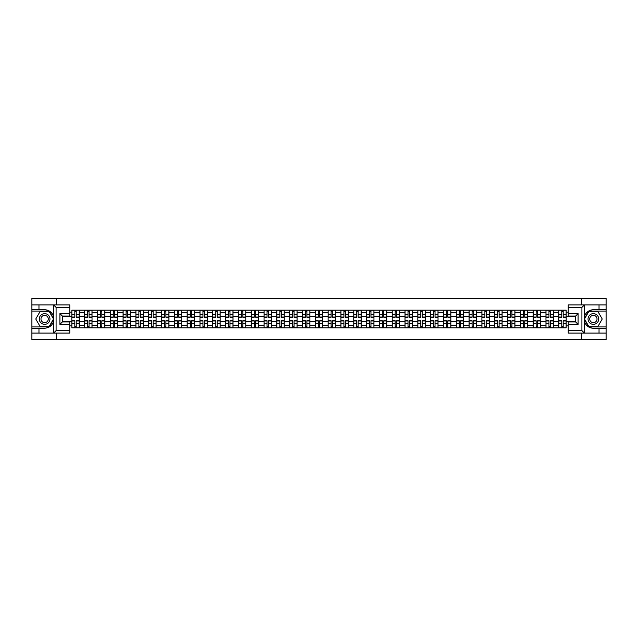 <?xml version="1.0" encoding="UTF-8"?>
<svg xmlns="http://www.w3.org/2000/svg" width="638" height="638" viewBox="0 0 638 638"><rect width="100%" height="100%" fill="white"/><g stroke="black" fill="none" stroke-linecap="round" stroke-linejoin="round"><path stroke-width="0.96" d="M69.765 307.372L56.088 307.372L53.552 304.908L69.765 304.908L69.765 316.081L62.372 316.081L62.372 321.919L69.765 321.919L69.765 333.092L53.552 333.092L53.696 317.214C52.428 312.596 49.405 310.116 44.636 309.757A9.243 9.243 0 0 1 53.696 320.786C52.428 325.404 49.405 327.884 44.636 328.243L31.9 328.243L31.9 339.536L606.1 339.536L606.1 311.073L588.794 311.073L584.217 319L588.794 326.927L606.1 326.927M593.364 309.757C588.595 310.116 585.572 312.596 584.304 317.214L584.304 320.786C585.572 325.404 588.595 327.884 593.364 328.243A9.243 9.243 0 0 1 584.129 319A9.243 9.243 0 0 1 593.364 309.757L606.1 309.757L606.1 298.464L31.9 298.464L31.9 326.927L49.206 326.927L53.783 319L49.206 311.073L31.9 311.073M84.639 327.828L84.639 312.676L79.216 312.676L79.216 327.828M79.216 312.676L79.216 310.172M84.639 312.676L84.639 310.172M92.032 310.172L92.032 327.828M97.454 327.828L97.454 310.172M104.847 310.172L104.847 327.828M110.27 327.828L110.27 310.172M117.663 310.172L117.663 327.828M123.078 327.828L123.078 310.172M130.479 310.172L130.479 327.828M135.894 327.828L135.894 310.172M143.287 310.172L143.287 327.828M148.71 327.828L148.71 310.172M156.103 310.172L156.103 327.828M161.526 327.828L161.526 310.172M168.918 310.172L168.918 327.828M174.341 327.828L174.341 310.172M181.734 310.172L181.734 327.828M187.157 327.828L187.157 310.172M194.55 310.172L194.55 327.828M199.973 327.828L199.973 310.172M207.366 310.172L207.366 327.828M212.789 327.828L212.789 310.172M220.182 310.172L220.182 327.828M225.597 327.828L225.597 310.172M232.99 310.172L232.99 327.828M238.413 327.828L238.413 310.172M245.805 310.172L245.805 327.828M251.228 327.828L251.228 310.172M258.621 310.172L258.621 327.828M264.044 327.828L264.044 310.172M271.437 310.172L271.437 327.828M276.86 327.828L276.86 310.172M284.253 310.172L284.253 327.828M289.676 327.828L289.676 310.172M297.069 310.172L297.069 327.828M302.492 327.828L302.492 310.172M309.885 310.172L309.885 327.828M315.3 327.828L315.3 310.172M322.7 310.172L322.7 327.828M328.115 327.828L328.115 310.172M335.508 310.172L335.508 327.828M340.931 327.828L340.931 310.172M348.324 310.172L348.324 327.828M353.747 327.828L353.747 310.172M361.14 310.172L361.14 327.828M366.563 327.828L366.563 310.172M373.956 310.172L373.956 327.828M379.379 327.828L379.379 310.172M386.772 310.172L386.772 327.828M392.195 327.828L392.195 310.172M399.587 310.172L399.587 327.828M405.01 327.828L405.01 310.172M412.403 310.172L412.403 327.828M417.818 327.828L417.818 310.172M425.211 310.172L425.211 327.828M430.634 327.828L430.634 310.172M438.027 310.172L438.027 327.828M443.45 327.828L443.45 310.172M450.843 310.172L450.843 327.828M456.266 327.828L456.266 310.172M463.659 310.172L463.659 327.828M469.082 327.828L469.082 310.172M476.474 310.172L476.474 327.828M481.897 327.828L481.897 310.172M489.29 310.172L489.29 327.828M494.713 327.828L494.713 310.172M502.106 310.172L502.106 327.828M507.521 327.828L507.521 310.172M514.922 310.172L514.922 327.828M520.337 327.828L520.337 310.172M527.73 310.172L527.73 327.828M533.153 327.828L533.153 310.172M540.545 310.172L540.545 327.828M545.969 327.828L545.969 310.172M553.361 310.172L553.361 327.828M558.784 327.828L558.784 310.172M558.784 321.544L553.361 321.544M545.969 321.544L540.545 321.544M533.153 321.544L527.73 321.544M520.337 321.544L514.922 321.544M507.521 321.544L502.106 321.544M494.713 321.544L489.29 321.544M481.897 321.544L476.474 321.544M469.082 321.544L463.659 321.544M456.266 321.544L450.843 321.544M443.45 321.544L438.027 321.544M430.634 321.544L425.211 321.544M417.818 321.544L412.403 321.544M405.01 321.544L399.587 321.544M392.195 321.544L386.772 321.544M379.379 321.544L373.956 321.544M366.563 321.544L361.14 321.544M353.747 321.544L348.324 321.544M340.931 321.544L335.508 321.544M328.115 321.544L322.7 321.544M315.3 321.544L309.885 321.544M302.492 321.544L297.069 321.544M289.676 321.544L284.253 321.544M276.86 321.544L271.437 321.544M264.044 321.544L258.621 321.544M251.228 321.544L245.805 321.544M238.413 321.544L232.99 321.544M225.597 321.544L220.182 321.544M212.789 321.544L207.366 321.544M199.973 321.544L194.55 321.544M187.157 321.544L181.734 321.544M174.341 321.544L168.918 321.544M161.526 321.544L156.103 321.544M148.71 321.544L143.287 321.544M135.894 321.544L130.479 321.544M123.078 321.544L117.663 321.544M110.27 321.544L104.847 321.544M97.454 321.544L92.032 321.544M84.639 321.544L79.216 321.544M558.784 316.456L553.361 316.456M545.969 316.456L540.545 316.456M533.153 316.456L527.73 316.456M520.337 316.456L514.922 316.456M507.521 316.456L502.106 316.456M494.713 316.456L489.29 316.456M481.897 316.456L476.474 316.456M469.082 316.456L463.659 316.456M456.266 316.456L450.843 316.456M443.45 316.456L438.027 316.456M430.634 316.456L425.211 316.456M417.818 316.456L412.403 316.456M405.01 316.456L399.587 316.456M392.195 316.456L386.772 316.456M379.379 316.456L373.956 316.456M366.563 316.456L361.14 316.456M353.747 316.456L348.324 316.456M340.931 316.456L335.508 316.456M328.115 316.456L322.7 316.456M315.3 316.456L309.885 316.456M302.492 316.456L297.069 316.456M289.676 316.456L284.253 316.456M276.86 316.456L271.437 316.456M264.044 316.456L258.621 316.456M251.228 316.456L245.805 316.456M238.413 316.456L232.99 316.456M225.597 316.456L220.182 316.456M212.789 316.456L207.366 316.456M199.973 316.456L194.55 316.456M187.157 316.456L181.734 316.456M174.341 316.456L168.918 316.456M161.526 316.456L156.103 316.456M148.71 316.456L143.287 316.456M135.894 316.456L130.479 316.456M123.078 316.456L117.663 316.456M110.27 316.456L104.847 316.456M97.454 316.456L92.032 316.456M84.639 316.456L79.216 316.456M62.372 321.544L71.823 321.544L71.823 316.456L62.372 316.456M69.765 312.102L71.823 312.102L71.823 316.456M566.177 316.456L566.177 321.544L575.628 321.544L575.628 316.456L566.177 316.456L566.177 310.172L71.823 310.172L71.823 312.102M566.177 312.102L568.235 312.102M568.235 325.898L566.177 325.898L566.177 321.544M71.823 321.544L71.823 327.828L566.177 327.828L566.177 325.898M71.823 325.898L69.765 325.898M581.617 339.536L581.617 333.092M581.617 304.908L581.617 298.464M56.383 339.536L56.383 333.092M56.383 304.908L56.383 298.464M76.217 326.6L74.821 326.6M74.821 311.4L76.217 311.4M89.033 326.6L87.637 326.6M87.637 311.4L89.033 311.4M101.849 326.6L100.453 326.6M100.453 311.4L101.849 311.4M114.665 326.6L113.269 326.6M113.269 311.4L114.665 311.4M127.48 326.6L126.077 326.6M126.077 311.4L127.48 311.4M140.288 326.6L138.893 326.6M138.893 311.4L140.288 311.4M153.104 326.6L151.708 326.6M151.708 311.4L153.104 311.4M165.92 326.6L164.524 326.6M164.524 311.4L165.92 311.4M178.736 326.6L177.34 326.6M177.34 311.4L178.736 311.4M191.552 326.6L190.156 326.6M190.156 311.4L191.552 311.4M204.367 326.6L202.972 326.6M202.972 311.4L204.367 311.4M217.183 326.6L215.788 326.6M215.788 311.4L217.183 311.4M229.991 326.6L228.595 326.6M228.595 311.4L229.991 311.4M242.807 326.6L241.411 326.6M241.411 311.4L242.807 311.4M255.623 326.6L254.227 326.6M254.227 311.4L255.623 311.4M268.439 326.6L267.043 326.6M267.043 311.4L268.439 311.4M281.254 326.6L279.859 326.6M279.859 311.4L281.254 311.4M294.07 326.6L292.675 326.6M292.675 311.4L294.07 311.4M306.886 326.6L305.49 326.6M305.49 311.4L306.886 311.4M319.702 326.6L318.298 326.6M318.298 311.4L319.702 311.4M332.51 326.6L331.114 326.6M331.114 311.4L332.51 311.4M345.325 326.6L343.93 326.6M343.93 311.4L345.325 311.4M358.141 326.6L356.746 326.6M356.746 311.4L358.141 311.4M370.957 326.6L369.561 326.6M369.561 311.4L370.957 311.4M383.773 326.6L382.377 326.6M382.377 311.4L383.773 311.4M396.589 326.6L395.193 326.6M395.193 311.4L396.589 311.4M409.405 326.6L408.009 326.6M408.009 311.4L409.405 311.4M422.212 326.6L420.817 326.6M420.817 311.4L422.212 311.4M435.028 326.6L433.633 326.6M433.633 311.4L435.028 311.4M447.844 326.6L446.448 326.6M446.448 311.4L447.844 311.4M460.66 326.6L459.264 326.6M459.264 311.4L460.66 311.4M473.476 326.6L472.08 326.6M472.08 311.4L473.476 311.4M486.292 326.6L484.896 326.6M484.896 311.4L486.292 311.4M499.107 326.6L497.712 326.6M497.712 311.4L499.107 311.4M511.923 326.6L510.52 326.6M510.52 311.4L511.923 311.4M524.731 326.6L523.335 326.6M523.335 311.4L524.731 311.4M537.547 326.6L536.151 326.6M536.151 311.4L537.547 311.4M550.363 326.6L548.967 326.6M548.967 311.4L550.363 311.4M563.179 326.6L561.783 326.6M561.783 311.4L563.179 311.4M76.217 317.238L76.217 310.251L79.176 310.251L79.176 317.238L76.217 317.238M74.821 311.32L76.217 311.32M76.217 310.251L71.863 310.251L71.863 317.238L74.821 317.238L74.821 310.251L73.633 310.251M74.821 320.762L74.821 327.749L71.863 327.749L71.863 320.762L74.821 320.762M76.217 326.68L74.821 326.68M74.821 327.749L79.176 327.749L79.176 320.762L76.217 320.762L76.217 327.749L77.405 327.749M89.033 317.238L89.033 310.251L91.992 310.251L91.992 317.238L89.033 317.238M87.637 311.32L89.033 311.32M89.033 310.251L84.679 310.251L84.679 317.238L87.637 317.238L87.637 310.251L86.441 310.251M101.849 317.238L101.849 310.251L104.807 310.251L104.807 317.238L101.849 317.238M100.453 311.32L101.849 311.32M101.849 310.251L97.494 310.251L97.494 317.238L100.453 317.238L100.453 310.251L99.257 310.251M38.966 328.243L38.966 333.092L31.9 333.092M53.552 333.092L38.966 333.092M31.9 328.243L31.9 326.927M53.552 304.908L38.966 304.908L38.966 309.757L31.9 309.757M38.966 304.908L31.9 304.908M44.636 309.757L38.966 309.757M62.372 316.081L59.908 313.617L69.765 313.617M69.765 324.383L59.908 324.383L62.372 321.919M53.696 333.02L56.088 330.628L69.765 330.628M584.448 304.908L581.912 307.372L568.235 307.372L568.235 304.908L606.1 304.908M599.034 309.757L599.034 304.908M568.235 330.628L581.912 330.628L584.448 333.092L568.235 333.092L568.235 321.919L575.628 321.919L575.628 316.081L568.235 316.081L568.235 307.372M606.1 309.757L606.1 311.073M584.448 333.092L599.034 333.092L599.034 328.243L606.1 328.243M599.034 333.092L606.1 333.092M593.364 328.243L599.034 328.243M575.628 321.919L578.092 324.383L568.235 324.383M568.235 313.617L578.092 313.617L575.628 316.081M39.293 319A5.343 5.343 0 0 0 44.636 324.343A5.343 5.343 0 0 0 49.971 319A5.343 5.343 0 0 0 44.636 313.657A5.343 5.343 0 0 0 39.293 319M40.976 319A3.653 3.653 0 0 0 44.636 322.653A3.653 3.653 0 0 0 48.289 319A3.653 3.653 0 0 0 44.636 315.347A3.653 3.653 0 0 0 40.976 319M49.07 311.32L53.504 319L49.07 326.68L40.202 326.68L35.76 319L40.202 311.32L49.07 311.32M588.029 319A5.343 5.343 0 0 0 593.364 324.343A5.343 5.343 0 0 0 598.707 319A5.343 5.343 0 0 0 593.364 313.657A5.343 5.343 0 0 0 588.029 319M589.711 319A3.653 3.653 0 0 0 593.364 322.653A3.653 3.653 0 0 0 597.024 319A3.653 3.653 0 0 0 593.364 315.347A3.653 3.653 0 0 0 589.711 319M597.798 311.32L602.24 319L597.798 326.68L588.93 326.68L584.496 319L588.93 311.32L597.798 311.32M87.637 320.762L87.637 327.749L84.679 327.749L84.679 320.762L87.637 320.762M89.033 326.68L87.637 326.68M87.637 327.749L91.992 327.749L91.992 320.762L89.033 320.762L89.033 327.749L90.221 327.749M100.453 320.762L100.453 327.749L97.494 327.749L97.494 320.762L100.453 320.762M101.849 326.68L100.453 326.68M100.453 327.749L104.807 327.749L104.807 320.762L101.849 320.762L101.849 327.749L103.037 327.749M114.665 317.238L114.665 310.251L117.615 310.251L117.615 317.238L114.665 317.238M113.269 311.32L114.665 311.32M114.665 310.251L110.31 310.251L110.31 317.238L113.269 317.238L113.269 310.251L112.073 310.251M127.48 317.238L127.48 310.251L130.431 310.251L130.431 317.238L127.48 317.238M126.077 311.32L127.48 311.32M127.48 310.251L123.126 310.251L123.126 317.238L126.077 317.238L126.077 310.251L124.888 310.251M140.288 317.238L140.288 310.251L143.247 310.251L143.247 317.238L140.288 317.238M138.893 311.32L140.288 311.32M140.288 310.251L135.934 310.251L135.934 317.238L138.893 317.238L138.893 310.251L137.704 310.251M113.269 320.762L113.269 327.749L110.31 327.749L110.31 320.762L113.269 320.762M114.665 326.68L113.269 326.68M113.269 327.749L117.615 327.749L117.615 320.762L114.665 320.762L114.665 327.749L115.853 327.749M126.077 320.762L126.077 327.749L123.126 327.749L123.126 320.762L126.077 320.762M127.48 326.68L126.077 326.68M126.077 327.749L130.431 327.749L130.431 320.762L127.48 320.762L127.48 327.749L128.669 327.749M138.893 320.762L138.893 327.749L135.934 327.749L135.934 320.762L138.893 320.762M140.288 326.68L138.893 326.68M138.893 327.749L143.247 327.749L143.247 320.762L140.288 320.762L140.288 327.749L141.484 327.749M151.708 320.762L151.708 327.749L148.75 327.749L148.75 320.762L151.708 320.762M153.104 326.68L151.708 326.68M151.708 327.749L156.063 327.749L156.063 320.762L153.104 320.762L153.104 327.749L154.3 327.749M164.524 320.762L164.524 327.749L161.566 327.749L161.566 320.762L164.524 320.762M165.92 326.68L164.524 326.68M164.524 327.749L168.879 327.749L168.879 320.762L165.92 320.762L165.92 327.749L167.116 327.749M177.34 320.762L177.34 327.749L174.381 327.749L174.381 320.762L177.34 320.762M178.736 326.68L177.34 326.68M177.34 327.749L181.694 327.749L181.694 320.762L178.736 320.762L178.736 327.749L179.924 327.749M190.156 320.762L190.156 327.749L187.197 327.749L187.197 320.762L190.156 320.762M191.552 326.68L190.156 326.68M190.156 327.749L194.51 327.749L194.51 320.762L191.552 320.762L191.552 327.749L192.74 327.749M202.972 320.762L202.972 327.749L200.013 327.749L200.013 320.762L202.972 320.762M204.367 326.68L202.972 326.68M202.972 327.749L207.326 327.749L207.326 320.762L204.367 320.762L204.367 327.749L205.556 327.749M215.788 320.762L215.788 327.749L212.829 327.749L212.829 320.762L215.788 320.762M217.183 326.68L215.788 326.68M215.788 327.749L220.134 327.749L220.134 320.762L217.183 320.762L217.183 327.749L218.371 327.749M228.595 320.762L228.595 327.749L225.645 327.749L225.645 320.762L228.595 320.762M229.991 326.68L228.595 326.68M228.595 327.749L232.95 327.749L232.95 320.762L229.991 320.762L229.991 327.749L231.187 327.749M241.411 320.762L241.411 327.749L238.452 327.749L238.452 320.762L241.411 320.762M242.807 326.68L241.411 326.68M241.411 327.749L245.766 327.749L245.766 320.762L242.807 320.762L242.807 327.749L244.003 327.749M254.227 320.762L254.227 327.749L251.268 327.749L251.268 320.762L254.227 320.762M255.623 326.68L254.227 326.68M254.227 327.749L258.581 327.749L258.581 320.762L255.623 320.762L255.623 327.749L256.819 327.749M267.043 320.762L267.043 327.749L264.084 327.749L264.084 320.762L267.043 320.762M268.439 326.68L267.043 326.68M267.043 327.749L271.397 327.749L271.397 320.762L268.439 320.762L268.439 327.749L269.627 327.749M279.859 320.762L279.859 327.749L276.9 327.749L276.9 320.762L279.859 320.762M281.254 326.68L279.859 326.68M279.859 327.749L284.213 327.749L284.213 320.762L281.254 320.762L281.254 327.749L282.443 327.749M292.675 320.762L292.675 327.749L289.716 327.749L289.716 320.762L292.675 320.762M294.07 326.68L292.675 326.68M292.675 327.749L297.029 327.749L297.029 320.762L294.07 320.762L294.07 327.749L295.258 327.749M305.49 320.762L305.49 327.749L302.532 327.749L302.532 320.762L305.49 320.762M306.886 326.68L305.49 326.68M305.49 327.749L309.845 327.749L309.845 320.762L306.886 320.762L306.886 327.749L308.074 327.749M318.298 320.762L318.298 327.749L315.347 327.749L315.347 320.762L318.298 320.762M319.702 326.68L318.298 326.68M318.298 327.749L322.653 327.749L322.653 320.762L319.702 320.762L319.702 327.749L320.89 327.749M331.114 320.762L331.114 327.749L328.155 327.749L328.155 320.762L331.114 320.762M332.51 326.68L331.114 326.68M331.114 327.749L335.468 327.749L335.468 320.762L332.51 320.762L332.51 327.749L333.706 327.749M343.93 320.762L343.93 327.749L340.971 327.749L340.971 320.762L343.93 320.762M345.325 326.68L343.93 326.68M343.93 327.749L348.284 327.749L348.284 320.762L345.325 320.762L345.325 327.749L346.522 327.749M153.104 317.238L153.104 310.251L156.063 310.251L156.063 317.238L153.104 317.238M151.708 311.32L153.104 311.32M153.104 310.251L148.75 310.251L148.75 317.238L151.708 317.238L151.708 310.251L150.52 310.251M165.92 317.238L165.92 310.251L168.879 310.251L168.879 317.238L165.92 317.238M164.524 311.32L165.92 311.32M165.92 310.251L161.566 310.251L161.566 317.238L164.524 317.238L164.524 310.251L163.336 310.251M178.736 317.238L178.736 310.251L181.694 310.251L181.694 317.238L178.736 317.238M177.34 311.32L178.736 311.32M178.736 310.251L174.381 310.251L174.381 317.238L177.34 317.238L177.34 310.251L176.152 310.251M191.552 317.238L191.552 310.251L194.51 310.251L194.51 317.238L191.552 317.238M190.156 311.32L191.552 311.32M191.552 310.251L187.197 310.251L187.197 317.238L190.156 317.238L190.156 310.251L188.96 310.251M204.367 317.238L204.367 310.251L207.326 310.251L207.326 317.238L204.367 317.238M202.972 311.32L204.367 311.32M204.367 310.251L200.013 310.251L200.013 317.238L202.972 317.238L202.972 310.251L201.775 310.251M217.183 317.238L217.183 310.251L220.134 310.251L220.134 317.238L217.183 317.238M215.788 311.32L217.183 311.32M217.183 310.251L212.829 310.251L212.829 317.238L215.788 317.238L215.788 310.251L214.591 310.251M229.991 317.238L229.991 310.251L232.95 310.251L232.95 317.238L229.991 317.238M228.595 311.32L229.991 311.32M229.991 310.251L225.645 310.251L225.645 317.238L228.595 317.238L228.595 310.251L227.407 310.251M242.807 317.238L242.807 310.251L245.766 310.251L245.766 317.238L242.807 317.238M241.411 311.32L242.807 311.32M242.807 310.251L238.452 310.251L238.452 317.238L241.411 317.238L241.411 310.251L240.223 310.251M255.623 317.238L255.623 310.251L258.581 310.251L258.581 317.238L255.623 317.238M254.227 311.32L255.623 311.32M255.623 310.251L251.268 310.251L251.268 317.238L254.227 317.238L254.227 310.251L253.039 310.251M268.439 317.238L268.439 310.251L271.397 310.251L271.397 317.238L268.439 317.238M267.043 311.32L268.439 311.32M268.439 310.251L264.084 310.251L264.084 317.238L267.043 317.238L267.043 310.251L265.855 310.251M281.254 317.238L281.254 310.251L284.213 310.251L284.213 317.238L281.254 317.238M279.859 311.32L281.254 311.32M281.254 310.251L276.9 310.251L276.9 317.238L279.859 317.238L279.859 310.251L278.662 310.251M294.07 317.238L294.07 310.251L297.029 310.251L297.029 317.238L294.07 317.238M292.675 311.32L294.07 311.32M294.07 310.251L289.716 310.251L289.716 317.238L292.675 317.238L292.675 310.251L291.478 310.251M306.886 317.238L306.886 310.251L309.845 310.251L309.845 317.238L306.886 317.238M305.49 311.32L306.886 311.32M306.886 310.251L302.532 310.251L302.532 317.238L305.49 317.238L305.49 310.251L304.294 310.251M319.702 317.238L319.702 310.251L322.653 310.251L322.653 317.238L319.702 317.238M318.298 311.32L319.702 311.32M319.702 310.251L315.347 310.251L315.347 317.238L318.298 317.238L318.298 310.251L317.11 310.251M332.51 317.238L332.51 310.251L335.468 310.251L335.468 317.238L332.51 317.238M331.114 311.32L332.51 311.32M332.51 310.251L328.155 310.251L328.155 317.238L331.114 317.238L331.114 310.251L329.926 310.251M345.325 317.238L345.325 310.251L348.284 310.251L348.284 317.238L345.325 317.238M343.93 311.32L345.325 311.32M345.325 310.251L340.971 310.251L340.971 317.238L343.93 317.238L343.93 310.251L342.742 310.251M358.141 317.238L358.141 310.251L361.1 310.251L361.1 317.238L358.141 317.238M356.746 311.32L358.141 311.32M358.141 310.251L353.787 310.251L353.787 317.238L356.746 317.238L356.746 310.251L355.557 310.251M370.957 317.238L370.957 310.251L373.916 310.251L373.916 317.238L370.957 317.238M369.561 311.32L370.957 311.32M370.957 310.251L366.603 310.251L366.603 317.238L369.561 317.238L369.561 310.251L368.373 310.251M383.773 317.238L383.773 310.251L386.732 310.251L386.732 317.238L383.773 317.238M382.377 311.32L383.773 311.32M383.773 310.251L379.419 310.251L379.419 317.238L382.377 317.238L382.377 310.251L381.181 310.251M396.589 317.238L396.589 310.251L399.548 310.251L399.548 317.238L396.589 317.238M395.193 311.32L396.589 311.32M396.589 310.251L392.234 310.251L392.234 317.238L395.193 317.238L395.193 310.251L393.997 310.251M356.746 320.762L356.746 327.749L353.787 327.749L353.787 320.762L356.746 320.762M358.141 326.68L356.746 326.68M356.746 327.749L361.1 327.749L361.1 320.762L358.141 320.762L358.141 327.749L359.338 327.749M369.561 320.762L369.561 327.749L366.603 327.749L366.603 320.762L369.561 320.762M370.957 326.68L369.561 326.68M369.561 327.749L373.916 327.749L373.916 320.762L370.957 320.762L370.957 327.749L372.145 327.749M382.377 320.762L382.377 327.749L379.419 327.749L379.419 320.762L382.377 320.762M383.773 326.68L382.377 326.68M382.377 327.749L386.732 327.749L386.732 320.762L383.773 320.762L383.773 327.749L384.961 327.749M395.193 320.762L395.193 327.749L392.234 327.749L392.234 320.762L395.193 320.762M396.589 326.68L395.193 326.68M395.193 327.749L399.548 327.749L399.548 320.762L396.589 320.762L396.589 327.749L397.777 327.749M409.405 317.238L409.405 310.251L412.355 310.251L412.355 317.238L409.405 317.238M408.009 311.32L409.405 311.32M409.405 310.251L405.05 310.251L405.05 317.238L408.009 317.238L408.009 310.251L406.813 310.251M408.009 320.762L408.009 327.749L405.05 327.749L405.05 320.762L408.009 320.762M409.405 326.68L408.009 326.68M408.009 327.749L412.355 327.749L412.355 320.762L409.405 320.762L409.405 327.749L410.593 327.749M422.212 317.238L422.212 310.251L425.171 310.251L425.171 317.238L422.212 317.238M420.817 311.32L422.212 311.32M422.212 310.251L417.866 310.251L417.866 317.238L420.817 317.238L420.817 310.251L419.629 310.251M420.817 320.762L420.817 327.749L417.866 327.749L417.866 320.762L420.817 320.762M422.212 326.68L420.817 326.68M420.817 327.749L425.171 327.749L425.171 320.762L422.212 320.762L422.212 327.749L423.409 327.749M435.028 317.238L435.028 310.251L437.987 310.251L437.987 317.238L435.028 317.238M433.633 311.32L435.028 311.32M435.028 310.251L430.674 310.251L430.674 317.238L433.633 317.238L433.633 310.251L432.444 310.251M433.633 320.762L433.633 327.749L430.674 327.749L430.674 320.762L433.633 320.762M435.028 326.68L433.633 326.68M433.633 327.749L437.987 327.749L437.987 320.762L435.028 320.762L435.028 327.749L436.225 327.749M447.844 317.238L447.844 310.251L450.803 310.251L450.803 317.238L447.844 317.238M446.448 311.32L447.844 311.32M447.844 310.251L443.49 310.251L443.49 317.238L446.448 317.238L446.448 310.251L445.26 310.251M446.448 320.762L446.448 327.749L443.49 327.749L443.49 320.762L446.448 320.762M447.844 326.68L446.448 326.68M446.448 327.749L450.803 327.749L450.803 320.762L447.844 320.762L447.844 327.749L449.04 327.749M460.66 317.238L460.66 310.251L463.619 310.251L463.619 317.238L460.66 317.238M459.264 311.32L460.66 311.32M460.66 310.251L456.306 310.251L456.306 317.238L459.264 317.238L459.264 310.251L458.076 310.251M459.264 320.762L459.264 327.749L456.306 327.749L456.306 320.762L459.264 320.762M460.66 326.68L459.264 326.68M459.264 327.749L463.619 327.749L463.619 320.762L460.66 320.762L460.66 327.749L461.848 327.749M473.476 317.238L473.476 310.251L476.434 310.251L476.434 317.238L473.476 317.238M472.08 311.32L473.476 311.32M473.476 310.251L469.121 310.251L469.121 317.238L472.08 317.238L472.08 310.251L470.884 310.251M472.08 320.762L472.08 327.749L469.121 327.749L469.121 320.762L472.08 320.762M473.476 326.68L472.08 326.68M472.08 327.749L476.434 327.749L476.434 320.762L473.476 320.762L473.476 327.749L474.664 327.749M486.292 317.238L486.292 310.251L489.25 310.251L489.25 317.238L486.292 317.238M484.896 311.32L486.292 311.32M486.292 310.251L481.937 310.251L481.937 317.238L484.896 317.238L484.896 310.251L483.7 310.251M484.896 320.762L484.896 327.749L481.937 327.749L481.937 320.762L484.896 320.762M486.292 326.68L484.896 326.68M484.896 327.749L489.25 327.749L489.25 320.762L486.292 320.762L486.292 327.749L487.48 327.749M499.107 317.238L499.107 310.251L502.066 310.251L502.066 317.238L499.107 317.238M497.712 311.32L499.107 311.32M499.107 310.251L494.753 310.251L494.753 317.238L497.712 317.238L497.712 310.251L496.516 310.251M497.712 320.762L497.712 327.749L494.753 327.749L494.753 320.762L497.712 320.762M499.107 326.68L497.712 326.68M497.712 327.749L502.066 327.749L502.066 320.762L499.107 320.762L499.107 327.749L500.296 327.749M511.923 317.238L511.923 310.251L514.874 310.251L514.874 317.238L511.923 317.238M510.52 311.32L511.923 311.32M511.923 310.251L507.569 310.251L507.569 317.238L510.52 317.238L510.52 310.251L509.331 310.251M510.52 320.762L510.52 327.749L507.569 327.749L507.569 320.762L510.52 320.762M511.923 326.68L510.52 326.68M510.52 327.749L514.874 327.749L514.874 320.762L511.923 320.762L511.923 327.749L513.111 327.749M524.731 317.238L524.731 310.251L527.69 310.251L527.69 317.238L524.731 317.238M523.335 311.32L524.731 311.32M524.731 310.251L520.385 310.251L520.385 317.238L523.335 317.238L523.335 310.251L522.147 310.251M523.335 320.762L523.335 327.749L520.385 327.749L520.385 320.762L523.335 320.762M524.731 326.68L523.335 326.68M523.335 327.749L527.69 327.749L527.69 320.762L524.731 320.762L524.731 327.749L525.927 327.749M537.547 317.238L537.547 310.251L540.506 310.251L540.506 317.238L537.547 317.238M536.151 311.32L537.547 311.32M537.547 310.251L533.193 310.251L533.193 317.238L536.151 317.238L536.151 310.251L534.963 310.251M536.151 320.762L536.151 327.749L533.193 327.749L533.193 320.762L536.151 320.762M537.547 326.68L536.151 326.68M536.151 327.749L540.506 327.749L540.506 320.762L537.547 320.762L537.547 327.749L538.743 327.749M550.363 317.238L550.363 310.251L553.321 310.251L553.321 317.238L550.363 317.238M548.967 311.32L550.363 311.32M550.363 310.251L546.008 310.251L546.008 317.238L548.967 317.238L548.967 310.251L547.779 310.251M548.967 320.762L548.967 327.749L546.008 327.749L546.008 320.762L548.967 320.762M550.363 326.68L548.967 326.68M548.967 327.749L553.321 327.749L553.321 320.762L550.363 320.762L550.363 327.749L551.559 327.749M563.179 317.238L563.179 310.251L566.137 310.251L566.137 317.238L563.179 317.238M561.783 311.32L563.179 311.32M563.179 310.251L558.824 310.251L558.824 317.238L561.783 317.238L561.783 310.251L560.595 310.251M561.783 320.762L561.783 327.749L558.824 327.749L558.824 320.762L561.783 320.762M563.179 326.68L561.783 326.68M561.783 327.749L566.137 327.749L566.137 320.762L563.179 320.762L563.179 327.749L564.367 327.749M545.969 312.676L540.545 312.676M533.153 312.676L527.73 312.676M520.337 312.676L514.922 312.676M507.521 312.676L502.106 312.676M494.713 312.676L489.29 312.676M481.897 312.676L476.474 312.676M469.082 312.676L463.659 312.676M456.266 312.676L450.843 312.676M443.45 312.676L438.027 312.676M430.634 312.676L425.211 312.676M417.818 312.676L412.403 312.676M405.01 312.676L399.587 312.676M392.195 312.676L386.772 312.676M379.379 312.676L373.956 312.676M366.563 312.676L361.14 312.676M353.747 312.676L348.324 312.676M340.931 312.676L335.508 312.676M328.115 312.676L322.7 312.676M315.3 312.676L309.885 312.676M302.492 312.676L297.069 312.676M289.676 312.676L284.253 312.676M276.86 312.676L271.437 312.676M264.044 312.676L258.621 312.676M251.228 312.676L245.805 312.676M238.413 312.676L232.99 312.676M225.597 312.676L220.182 312.676M212.789 312.676L207.366 312.676M199.973 312.676L194.55 312.676M187.157 312.676L181.734 312.676M174.341 312.676L168.918 312.676M161.526 312.676L156.103 312.676M148.71 312.676L143.287 312.676M135.894 312.676L130.479 312.676M123.078 312.676L117.663 312.676M110.27 312.676L104.847 312.676M97.454 312.676L92.032 312.676M558.784 312.676L553.361 312.676M545.969 325.324L540.545 325.324M533.153 325.324L527.73 325.324M520.337 325.324L514.922 325.324M507.521 325.324L502.106 325.324M494.713 325.324L489.29 325.324M481.897 325.324L476.474 325.324M469.082 325.324L463.659 325.324M456.266 325.324L450.843 325.324M443.45 325.324L438.027 325.324M430.634 325.324L425.211 325.324M417.818 325.324L412.403 325.324M405.01 325.324L399.587 325.324M392.195 325.324L386.772 325.324M379.379 325.324L373.956 325.324M366.563 325.324L361.14 325.324M353.747 325.324L348.324 325.324M340.931 325.324L335.508 325.324M328.115 325.324L322.7 325.324M315.3 325.324L309.885 325.324M302.492 325.324L297.069 325.324M289.676 325.324L284.253 325.324M276.86 325.324L271.437 325.324M264.044 325.324L258.621 325.324M251.228 325.324L245.805 325.324M238.413 325.324L232.99 325.324M225.597 325.324L220.182 325.324M212.789 325.324L207.366 325.324M199.973 325.324L194.55 325.324M187.157 325.324L181.734 325.324M174.341 325.324L168.918 325.324M161.526 325.324L156.103 325.324M148.71 325.324L143.287 325.324M135.894 325.324L130.479 325.324M123.078 325.324L117.663 325.324M110.27 325.324L104.847 325.324M97.454 325.324L92.032 325.324M84.639 325.324L79.216 325.324M558.784 325.324L553.361 325.324M76.217 317.062L79.176 317.062M76.217 314.287L79.176 314.287M71.863 317.062L74.821 317.062M71.863 314.287L74.821 314.287M74.821 320.938L71.863 320.938M74.821 323.713L71.863 323.713M79.176 320.938L76.217 320.938M79.176 323.713L76.217 323.713M89.033 317.062L91.992 317.062M89.033 314.287L91.992 314.287M84.679 317.062L87.637 317.062M84.679 314.287L87.637 314.287M101.849 317.062L104.807 317.062M101.849 314.287L104.807 314.287M97.494 317.062L100.453 317.062M97.494 314.287L100.453 314.287M53.696 317.214L53.696 304.98M56.088 307.372L56.088 330.628M59.908 324.383L59.908 313.617M584.304 304.98L584.304 317.214M584.304 320.786L584.304 333.02M581.912 330.628L581.912 307.372M578.092 313.617L578.092 324.383M87.637 320.938L84.679 320.938M87.637 323.713L84.679 323.713M91.992 320.938L89.033 320.938M91.992 323.713L89.033 323.713M100.453 320.938L97.494 320.938M100.453 323.713L97.494 323.713M104.807 320.938L101.849 320.938M104.807 323.713L101.849 323.713M114.665 317.062L117.615 317.062M114.665 314.287L117.615 314.287M110.31 317.062L113.269 317.062M110.31 314.287L113.269 314.287M127.48 317.062L130.431 317.062M127.48 314.287L130.431 314.287M123.126 317.062L126.077 317.062M123.126 314.287L126.077 314.287M140.288 317.062L143.247 317.062M140.288 314.287L143.247 314.287M135.934 317.062L138.893 317.062M135.934 314.287L138.893 314.287M113.269 320.938L110.31 320.938M113.269 323.713L110.31 323.713M117.615 320.938L114.665 320.938M117.615 323.713L114.665 323.713M126.077 320.938L123.126 320.938M126.077 323.713L123.126 323.713M130.431 320.938L127.48 320.938M130.431 323.713L127.48 323.713M138.893 320.938L135.934 320.938M138.893 323.713L135.934 323.713M143.247 320.938L140.288 320.938M143.247 323.713L140.288 323.713M151.708 320.938L148.75 320.938M151.708 323.713L148.75 323.713M156.063 320.938L153.104 320.938M156.063 323.713L153.104 323.713M164.524 320.938L161.566 320.938M164.524 323.713L161.566 323.713M168.879 320.938L165.92 320.938M168.879 323.713L165.92 323.713M177.34 320.938L174.381 320.938M177.34 323.713L174.381 323.713M181.694 320.938L178.736 320.938M181.694 323.713L178.736 323.713M190.156 320.938L187.197 320.938M190.156 323.713L187.197 323.713M194.51 320.938L191.552 320.938M194.51 323.713L191.552 323.713M202.972 320.938L200.013 320.938M202.972 323.713L200.013 323.713M207.326 320.938L204.367 320.938M207.326 323.713L204.367 323.713M215.788 320.938L212.829 320.938M215.788 323.713L212.829 323.713M220.134 320.938L217.183 320.938M220.134 323.713L217.183 323.713M228.595 320.938L225.645 320.938M228.595 323.713L225.645 323.713M232.95 320.938L229.991 320.938M232.95 323.713L229.991 323.713M241.411 320.938L238.452 320.938M241.411 323.713L238.452 323.713M245.766 320.938L242.807 320.938M245.766 323.713L242.807 323.713M254.227 320.938L251.268 320.938M254.227 323.713L251.268 323.713M258.581 320.938L255.623 320.938M258.581 323.713L255.623 323.713M267.043 320.938L264.084 320.938M267.043 323.713L264.084 323.713M271.397 320.938L268.439 320.938M271.397 323.713L268.439 323.713M279.859 320.938L276.9 320.938M279.859 323.713L276.9 323.713M284.213 320.938L281.254 320.938M284.213 323.713L281.254 323.713M292.675 320.938L289.716 320.938M292.675 323.713L289.716 323.713M297.029 320.938L294.07 320.938M297.029 323.713L294.07 323.713M305.49 320.938L302.532 320.938M305.49 323.713L302.532 323.713M309.845 320.938L306.886 320.938M309.845 323.713L306.886 323.713M318.298 320.938L315.347 320.938M318.298 323.713L315.347 323.713M322.653 320.938L319.702 320.938M322.653 323.713L319.702 323.713M331.114 320.938L328.155 320.938M331.114 323.713L328.155 323.713M335.468 320.938L332.51 320.938M335.468 323.713L332.51 323.713M343.93 320.938L340.971 320.938M343.93 323.713L340.971 323.713M348.284 320.938L345.325 320.938M348.284 323.713L345.325 323.713M153.104 317.062L156.063 317.062M153.104 314.287L156.063 314.287M148.75 317.062L151.708 317.062M148.75 314.287L151.708 314.287M165.92 317.062L168.879 317.062M165.92 314.287L168.879 314.287M161.566 317.062L164.524 317.062M161.566 314.287L164.524 314.287M178.736 317.062L181.694 317.062M178.736 314.287L181.694 314.287M174.381 317.062L177.34 317.062M174.381 314.287L177.34 314.287M191.552 317.062L194.51 317.062M191.552 314.287L194.51 314.287M187.197 317.062L190.156 317.062M187.197 314.287L190.156 314.287M204.367 317.062L207.326 317.062M204.367 314.287L207.326 314.287M200.013 317.062L202.972 317.062M200.013 314.287L202.972 314.287M217.183 317.062L220.134 317.062M217.183 314.287L220.134 314.287M212.829 317.062L215.788 317.062M212.829 314.287L215.788 314.287M229.991 317.062L232.95 317.062M229.991 314.287L232.95 314.287M225.645 317.062L228.595 317.062M225.645 314.287L228.595 314.287M242.807 317.062L245.766 317.062M242.807 314.287L245.766 314.287M238.452 317.062L241.411 317.062M238.452 314.287L241.411 314.287M255.623 317.062L258.581 317.062M255.623 314.287L258.581 314.287M251.268 317.062L254.227 317.062M251.268 314.287L254.227 314.287M268.439 317.062L271.397 317.062M268.439 314.287L271.397 314.287M264.084 317.062L267.043 317.062M264.084 314.287L267.043 314.287M281.254 317.062L284.213 317.062M281.254 314.287L284.213 314.287M276.9 317.062L279.859 317.062M276.9 314.287L279.859 314.287M294.07 317.062L297.029 317.062M294.07 314.287L297.029 314.287M289.716 317.062L292.675 317.062M289.716 314.287L292.675 314.287M306.886 317.062L309.845 317.062M306.886 314.287L309.845 314.287M302.532 317.062L305.49 317.062M302.532 314.287L305.49 314.287M319.702 317.062L322.653 317.062M319.702 314.287L322.653 314.287M315.347 317.062L318.298 317.062M315.347 314.287L318.298 314.287M332.51 317.062L335.468 317.062M332.51 314.287L335.468 314.287M328.155 317.062L331.114 317.062M328.155 314.287L331.114 314.287M345.325 317.062L348.284 317.062M345.325 314.287L348.284 314.287M340.971 317.062L343.93 317.062M340.971 314.287L343.93 314.287M358.141 317.062L361.1 317.062M358.141 314.287L361.1 314.287M353.787 317.062L356.746 317.062M353.787 314.287L356.746 314.287M370.957 317.062L373.916 317.062M370.957 314.287L373.916 314.287M366.603 317.062L369.561 317.062M366.603 314.287L369.561 314.287M383.773 317.062L386.732 317.062M383.773 314.287L386.732 314.287M379.419 317.062L382.377 317.062M379.419 314.287L382.377 314.287M396.589 317.062L399.548 317.062M396.589 314.287L399.548 314.287M392.234 317.062L395.193 317.062M392.234 314.287L395.193 314.287M356.746 320.938L353.787 320.938M356.746 323.713L353.787 323.713M361.1 320.938L358.141 320.938M361.1 323.713L358.141 323.713M369.561 320.938L366.603 320.938M369.561 323.713L366.603 323.713M373.916 320.938L370.957 320.938M373.916 323.713L370.957 323.713M382.377 320.938L379.419 320.938M382.377 323.713L379.419 323.713M386.732 320.938L383.773 320.938M386.732 323.713L383.773 323.713M395.193 320.938L392.234 320.938M395.193 323.713L392.234 323.713M399.548 320.938L396.589 320.938M399.548 323.713L396.589 323.713M409.405 317.062L412.355 317.062M409.405 314.287L412.355 314.287M405.05 317.062L408.009 317.062M405.05 314.287L408.009 314.287M408.009 320.938L405.05 320.938M408.009 323.713L405.05 323.713M412.355 320.938L409.405 320.938M412.355 323.713L409.405 323.713M422.212 317.062L425.171 317.062M422.212 314.287L425.171 314.287M417.866 317.062L420.817 317.062M417.866 314.287L420.817 314.287M420.817 320.938L417.866 320.938M420.817 323.713L417.866 323.713M425.171 320.938L422.212 320.938M425.171 323.713L422.212 323.713M435.028 317.062L437.987 317.062M435.028 314.287L437.987 314.287M430.674 317.062L433.633 317.062M430.674 314.287L433.633 314.287M433.633 320.938L430.674 320.938M433.633 323.713L430.674 323.713M437.987 320.938L435.028 320.938M437.987 323.713L435.028 323.713M447.844 317.062L450.803 317.062M447.844 314.287L450.803 314.287M443.49 317.062L446.448 317.062M443.49 314.287L446.448 314.287M446.448 320.938L443.49 320.938M446.448 323.713L443.49 323.713M450.803 320.938L447.844 320.938M450.803 323.713L447.844 323.713M460.66 317.062L463.619 317.062M460.66 314.287L463.619 314.287M456.306 317.062L459.264 317.062M456.306 314.287L459.264 314.287M459.264 320.938L456.306 320.938M459.264 323.713L456.306 323.713M463.619 320.938L460.66 320.938M463.619 323.713L460.66 323.713M473.476 317.062L476.434 317.062M473.476 314.287L476.434 314.287M469.121 317.062L472.08 317.062M469.121 314.287L472.08 314.287M472.08 320.938L469.121 320.938M472.08 323.713L469.121 323.713M476.434 320.938L473.476 320.938M476.434 323.713L473.476 323.713M486.292 317.062L489.25 317.062M486.292 314.287L489.25 314.287M481.937 317.062L484.896 317.062M481.937 314.287L484.896 314.287M484.896 320.938L481.937 320.938M484.896 323.713L481.937 323.713M489.25 320.938L486.292 320.938M489.25 323.713L486.292 323.713M499.107 317.062L502.066 317.062M499.107 314.287L502.066 314.287M494.753 317.062L497.712 317.062M494.753 314.287L497.712 314.287M497.712 320.938L494.753 320.938M497.712 323.713L494.753 323.713M502.066 320.938L499.107 320.938M502.066 323.713L499.107 323.713M511.923 317.062L514.874 317.062M511.923 314.287L514.874 314.287M507.569 317.062L510.52 317.062M507.569 314.287L510.52 314.287M510.52 320.938L507.569 320.938M510.52 323.713L507.569 323.713M514.874 320.938L511.923 320.938M514.874 323.713L511.923 323.713M524.731 317.062L527.69 317.062M524.731 314.287L527.69 314.287M520.385 317.062L523.335 317.062M520.385 314.287L523.335 314.287M523.335 320.938L520.385 320.938M523.335 323.713L520.385 323.713M527.69 320.938L524.731 320.938M527.69 323.713L524.731 323.713M537.547 317.062L540.506 317.062M537.547 314.287L540.506 314.287M533.193 317.062L536.151 317.062M533.193 314.287L536.151 314.287M536.151 320.938L533.193 320.938M536.151 323.713L533.193 323.713M540.506 320.938L537.547 320.938M540.506 323.713L537.547 323.713M550.363 317.062L553.321 317.062M550.363 314.287L553.321 314.287M546.008 317.062L548.967 317.062M546.008 314.287L548.967 314.287M548.967 320.938L546.008 320.938M548.967 323.713L546.008 323.713M553.321 320.938L550.363 320.938M553.321 323.713L550.363 323.713M563.179 317.062L566.137 317.062M563.179 314.287L566.137 314.287M558.824 317.062L561.783 317.062M558.824 314.287L561.783 314.287M561.783 320.938L558.824 320.938M561.783 323.713L558.824 323.713M566.137 320.938L563.179 320.938M566.137 323.713L563.179 323.713"/></g></svg>
